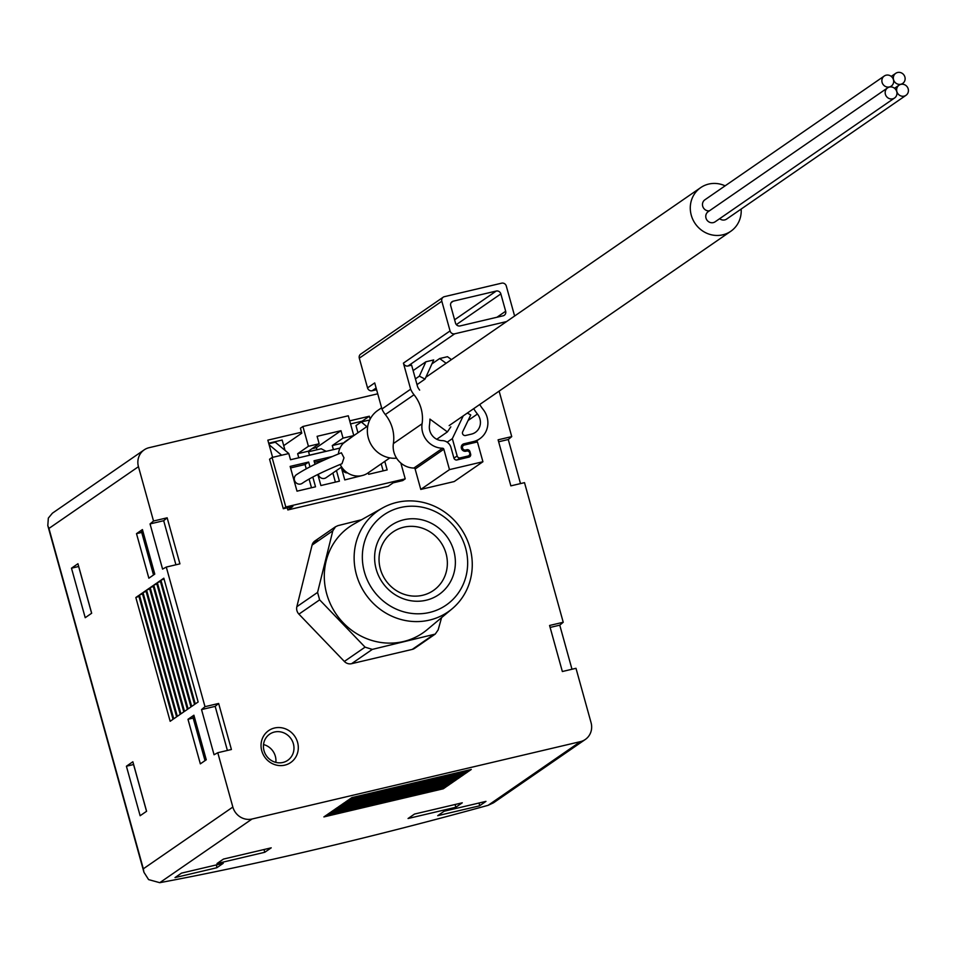 <?xml version="1.0" encoding="UTF-8"?>
<svg xmlns="http://www.w3.org/2000/svg" width="956" height="956" viewBox="0 0 956 956"><rect width="100%" height="100%" fill="white"/><g stroke="black" fill="none" stroke-linecap="round" stroke-linejoin="round"><path stroke-width="1.43" d="M361.571 519.729L337.982 525.633L335.556 526.744L332.808 530.807L317.571 592.409L319.639 599.842L365.072 647.152L372.302 649.399L435.219 634.103L414.593 648.359A7.756 7.301 -124.6 0 1 412.251 649.399L351.581 663.691A7.756 7.301 -124.6 0 1 344.351 661.444L298.917 614.134A7.756 7.301 -124.6 0 1 296.85 606.702L312.086 545.099A7.756 7.301 -124.6 0 1 317.261 539.925L313.102 542.793M499.128 391.124L511.735 436.605L498.1 439.82L510.863 485.863L524.509 482.649L563.227 622.26L549.581 625.475L562.355 671.518L575.99 668.304L591.059 722.64A16.168 15.224 -124.6 0 1 585.323 739.454A16.168 15.224 -124.6 0 1 580.423 741.629L252.061 819.005A16.168 15.224 -124.6 0 1 232.846 807.055L217.777 752.719L231.412 749.504L218.649 703.461L205.002 706.675L201.537 709.579L214.06 754.762L217.777 752.719M144.189 449.858L52.401 513.193L48.338 518.104L47.8 525.657L48.935 528.441L138.453 466.683A16.168 15.224 -124.6 0 1 144.189 449.858A16.168 15.224 -124.6 0 1 149.088 447.695L377.728 393.812M138.453 466.683L153.522 521.02L167.157 517.805L163.691 520.709L175.916 564.793M153.522 521.02L150.044 523.924L162.58 569.107L166.284 567.063L179.931 563.849L167.157 517.805M166.284 567.063L205.002 706.675M297.579 742.346A19.395 18.26 55.4 0 0 266.258 732.607A19.395 18.26 55.4 0 0 275.173 764.764A19.395 18.26 55.4 0 0 297.579 742.346M272.615 457.362L267.835 440.154L301.522 432.208M349.705 420.855L369.339 416.23L370.139 419.134M585.323 739.454L493.535 802.789L488.134 805.311A581.941 67.733 -15.5 0 1 159.76 882.687L148.598 879.604L143.926 872.254L143.328 868.813L232.846 807.055M563.227 622.26L559.762 625.164L571.987 669.248M511.735 436.605L508.269 439.509L520.494 483.593M126.407 766.222L140.138 815.731L146.591 811.274L132.86 761.765L126.407 766.222L133.565 764.525L146.543 811.309M71.485 568.187L85.215 617.696L91.668 613.238L77.938 563.729L71.485 568.187L78.643 566.502L91.621 613.274M136.505 533.651L148.861 578.201L154.776 574.114L142.42 529.564L136.505 533.651L141.715 532.42M187.985 719.306L200.342 763.856L206.269 759.781L193.901 715.219L187.985 719.306L193.196 718.076M135.836 597.512L170.156 721.29L173.024 719.306L138.704 595.528L135.836 597.512L138.931 596.353M139.421 595.038L173.741 718.804L176.609 716.833L142.289 593.055L139.421 595.038L142.516 593.867M143.006 592.565L177.326 716.331L180.206 714.347L145.874 590.581L143.006 592.565L146.101 591.394M146.591 590.091L180.923 713.857L183.791 711.873L149.459 588.107L146.591 590.091L149.686 588.92M150.188 587.605L184.508 711.384L187.376 709.4L153.056 585.634L150.188 587.605L153.283 586.446M153.773 585.132L188.093 708.91L190.961 706.926L156.641 583.16L153.773 585.132L156.868 583.973M157.358 582.658L191.678 706.424L194.558 704.452L160.226 580.674L157.358 582.658L160.453 581.487M160.943 580.184L195.275 703.951L198.143 701.979L163.823 578.201L160.943 580.184L164.038 579.013M175.008 877.596L216.809 867.749L223.262 863.292L181.473 873.139L175.008 877.596M437.705 815.683L479.506 805.836L485.959 801.379L444.17 811.226L437.705 815.683M408.057 818.515L455.821 807.258L462.274 802.813L414.51 814.058L408.057 818.515M217 863.543L264.764 852.286L271.217 847.829L223.453 859.086L217 863.543M323.893 816.914L443.297 788.772L446.165 786.8L326.761 814.93L323.893 816.914M327.478 814.44L446.882 786.298L449.75 784.326L330.346 812.457L327.478 814.44M331.063 811.967L450.467 783.824L453.347 781.841L333.931 809.983L331.063 811.967M334.648 809.493L454.064 781.351L456.932 779.367L337.516 807.509L334.648 809.493M338.245 807.007L457.649 778.877L460.517 776.893L341.113 805.036L338.245 807.007M341.83 804.534L461.234 776.403L464.102 774.42L344.698 802.562L341.83 804.534M345.415 802.06L464.819 773.918L467.699 771.946L348.283 800.076L345.415 802.06M349 799.586L468.416 771.444L471.284 769.461L351.88 797.603L349 799.586M468.571 770.106L468.416 771.444M464.986 772.579L464.819 773.918M461.401 775.053L461.234 776.403M457.805 777.527L457.649 778.877M454.22 780.012L454.064 781.351M450.635 782.486L450.467 783.824M447.05 784.96L446.882 786.298M443.453 787.433L443.297 788.772M263.999 849.537L264.764 852.286M455.056 804.51L455.821 807.258M479.219 802.968L479.506 805.836M216.522 864.881L216.809 867.749M163.691 520.709L150.044 523.924M218.649 703.461L215.172 706.365L227.397 750.448M215.172 706.365L201.537 709.579M498.638 441.78L508.269 439.509M550.13 627.435L559.762 625.164M193.972 715.447L192.706 716.319L205.002 760.641M142.48 529.791L141.225 530.664L153.522 574.986M275.83 762.374A15.905 14.973 55.4 0 0 275.34 756.232A15.905 14.973 55.4 0 0 263.533 744.557M293.384 743.78A15.905 14.973 55.4 0 0 269.676 734.148A15.905 14.973 55.4 0 0 266.377 755.742A15.905 14.973 55.4 0 0 287.732 760.331A15.905 14.973 55.4 0 0 293.384 743.78M350.553 423.914L362.157 421.178L369.339 416.23M268.684 443.214L282.163 440.035L285.031 450.384M326.187 451.328L321.204 448.77L308.549 451.746M309.505 455.175L326.163 451.244M382.567 507.959L354.138 523.9A64.518 60.742 55.4 0 0 325.877 590.521A64.518 60.742 55.4 0 0 427.141 629.693L452.14 608.793A61.483 57.886 55.4 0 0 469.97 547.86A61.483 57.886 55.4 0 0 382.567 507.959A61.483 57.886 55.4 0 0 365.55 594.118A61.483 57.886 55.4 0 0 452.14 608.793M435.219 634.103L438.147 629.92L441.588 617.612M446.034 553.5A35.563 33.484 55.4 0 0 393 531.966A35.563 33.484 55.4 0 0 385.638 580.256A35.563 33.484 55.4 0 0 433.391 590.509A35.563 33.484 55.4 0 0 446.034 553.5M453.801 550.859A42.028 39.566 55.4 0 0 385.925 529.732A42.028 39.566 55.4 0 0 405.248 599.412A42.028 39.566 55.4 0 0 453.801 550.859M465.608 548.075A54.827 51.612 55.4 0 0 377.082 520.53A54.827 51.612 55.4 0 0 402.285 611.398A54.827 51.612 55.4 0 0 465.608 548.075M347.542 472.897A5.174 4.876 -124.6 0 1 342.033 467.592M341.627 466.982L326.056 477.713A5.174 4.876 -124.6 0 1 318.264 474.272M302.18 483.342A5.174 4.876 -124.6 0 1 295.237 481.848A5.174 4.876 -124.6 0 1 296.3 474.821C305.55 468.524 320.571 461.174 341.388 452.774L343.993 457.816L341.985 463.708C323.14 471.487 309.875 478.036 302.18 483.342M336.452 470.543L339.404 481.179L320.893 485.54L317.822 474.487M315.014 464.341L314.022 460.78L332.473 456.466M363.208 475.287L344.769 479.912L341.256 467.233M340.025 448.065L290.516 459.728L288.796 453.538L272.078 457.482L285.808 506.991L283.299 508.723L269.568 459.215L272.078 457.482M287.242 507.791L287.828 509.942L388.136 486.305L393.155 482.84L402.715 480.581L405.225 478.848L285.808 506.991M405.225 478.848L400.839 463.051M384.79 461.378L387.156 469.922L368.658 474.284L368.239 472.79M312.815 477.044L315.516 486.807L297.005 491.169L290.146 466.409L308.657 462.047L309.983 466.851M283.705 445.639L301.785 433.164L300.411 428.216L302.921 426.484L348.295 415.788L353.792 435.589L343.037 438.123L340.981 430.702L317.105 436.33L319.161 443.751L308.418 446.285L297.651 453.706L298.774 457.781M308.418 446.285L302.921 426.484M343.144 443.453L353.792 435.589M309.529 455.247L308.394 451.184L297.651 453.706M343.025 443.022L332.282 445.556L333.405 449.619M308.394 451.184L319.161 443.751M343.037 438.123L332.282 445.556M283.299 508.723L292.859 506.477L287.828 509.942M369.279 420.987L368.43 420.27L361.272 421.955L366.841 426.627M288.796 453.538L275.292 442.222L268.839 443.739M281.638 455.235L269.114 444.731M357.962 432.757L355.979 425.611L361.272 421.955M311.991 448.699L316.4 447.659L340.981 430.702M316.4 447.659L316.986 449.762M381.205 463.851L383.153 470.866M314.452 462.31L324.431 459.967M332.867 473.017L335.389 482.123M290.564 467.938L305.06 464.532L308.657 462.047M305.06 464.532L306.255 468.822M309.099 479.075L311.501 487.751M340.205 464.437A19.395 18.26 55.4 0 0 367.952 472.993L389.833 457.9M367.797 425.958L345.917 441.063A19.395 18.26 55.4 0 0 338.4 453.992M381.611 407.794L377.763 410.447A26.505 24.964 55.4 0 0 368.335 438.039A26.505 24.964 55.4 0 0 396.585 458.175M741.151 209.065A26.505 24.964 -124.6 0 1 730.802 231.268A26.505 24.964 -124.6 0 1 691.272 215.22A26.505 24.964 -124.6 0 1 700.688 187.627A26.505 24.964 -124.6 0 1 725.126 185.834M906.013 95.301A6.142 5.784 -124.6 0 1 897.768 93.533A6.142 5.784 -124.6 0 1 899.034 85.192A6.142 5.784 -124.6 0 1 908.2 88.908A6.142 5.784 -124.6 0 1 906.013 95.301L726.608 219.091A6.142 5.784 -124.6 0 1 719.641 218.697M894.553 98.002L715.148 221.792A6.142 5.784 -124.6 0 1 706.902 220.023A6.142 5.784 -124.6 0 1 708.169 211.682L887.574 87.892A6.142 5.784 -124.6 0 1 896.74 91.609A6.142 5.784 -124.6 0 1 886.308 96.233A6.142 5.784 -124.6 0 1 887.574 87.892M709.388 210.846A6.142 5.784 -124.6 0 1 704.883 199.804L884.276 76.014A6.142 5.784 -124.6 0 1 893.442 79.73A6.142 5.784 -124.6 0 1 883.009 84.355A6.142 5.784 -124.6 0 1 884.276 76.014M904.902 77.03A6.142 5.784 -124.6 0 1 894.469 81.654A6.142 5.784 -124.6 0 1 895.748 73.313A6.142 5.784 -124.6 0 1 904.902 77.03M506.56 321.575L454.674 333.811A3.884 3.657 -124.6 0 1 450.061 330.931L441.827 301.236A3.884 3.657 -124.6 0 1 444.373 296.671L501.685 283.167A3.884 3.657 -124.6 0 1 506.298 286.035L514.543 315.743A3.884 3.657 -124.6 0 1 514.603 316.018M419.66 390.108A15.392 14.483 -124.6 0 1 417.641 386.893L411.606 365.144L408.021 365.993A3.884 3.657 -124.6 0 1 403.42 363.125L410.65 389.2L381.946 409.001L374.704 382.926L367.534 387.885L359.301 358.177A3.884 3.657 -124.6 0 1 360.675 354.138L443.202 297.197M376.592 389.701L372.147 390.753A3.884 3.657 -124.6 0 1 367.534 387.885M425.874 361.786L433.701 359.946L425.026 379.09L419.361 376.162L425.874 361.786L413.112 370.581M446.105 363.28L439.664 358.536L431.909 363.889M439.664 358.536L447.492 356.696L451.447 359.599M467.317 413.076L470.758 414.94L462.68 431.801A2.581 2.438 -124.6 0 0 465.608 435.494L471.439 434.12A12.93 12.177 -124.6 0 0 475.359 432.387A12.93 12.177 -124.6 0 0 477.438 414.032A44.096 41.514 -124.6 0 1 473.71 408.666M463.242 415.884L452.343 438.625L457.147 455.952L453.945 458.151M479.745 404.496A36.34 34.213 -124.6 0 0 483.091 409.395A20.685 19.479 -124.6 0 1 479.757 438.768A20.685 19.479 -124.6 0 1 473.507 441.541L463.947 443.799A3.884 3.657 -124.6 0 0 461.629 448.985A3.884 3.657 -124.6 0 0 466.014 451.22L466.612 451.077A2.581 2.438 -124.6 0 1 468.763 455.689A2.581 2.438 -124.6 0 1 467.974 456.036L460.218 457.864A2.581 2.438 -124.6 0 1 457.147 455.952M450.826 426.83L447.396 431.909L429.925 419.098A44.096 41.514 -124.6 0 1 429.459 425.336A12.93 12.177 -124.6 0 0 442.27 440.62A9.058 8.52 -124.6 0 1 450.993 447.539L453.909 458.032A2.581 2.438 -124.6 0 0 456.98 459.944L468.918 457.123A2.581 2.438 -124.6 0 0 470.627 454.088L469.934 451.614A2.581 2.438 -124.6 0 0 466.863 449.702L465.668 449.989A2.581 2.438 -124.6 0 1 463.517 445.377A2.581 2.438 -124.6 0 1 464.293 445.03L477.426 441.935L482.923 461.736L454.22 481.549L420.783 489.424L415.131 469.038A1.291 1.219 -124.6 0 0 413.876 468.046A20.685 19.479 -124.6 0 1 393.382 443.584A36.34 34.213 -124.6 0 0 385.316 414.557A23.147 21.797 -124.6 0 1 381.946 409.001M482.923 461.736L449.487 469.623L420.783 489.424M449.487 469.623L443.835 449.224L415.131 469.038M410.65 389.2A23.147 21.797 -124.6 0 0 414.02 394.756A36.34 34.213 -124.6 0 1 422.086 423.771A20.685 19.479 -124.6 0 0 442.58 448.233A1.291 1.219 -124.6 0 1 443.835 449.224M496.236 291.042A3.884 3.657 -124.6 0 1 500.848 293.91L505.664 311.238A3.884 3.657 -124.6 0 1 503.107 315.803L460.123 325.924A3.884 3.657 -124.6 0 1 455.51 323.056L450.706 305.729A3.884 3.657 -124.6 0 1 453.252 301.176L496.236 291.042L454.602 319.782M452.343 438.625L447.157 442.198M447.396 431.909L436.761 439.258M425.026 379.09L417.007 384.623M419.361 376.162L415.418 378.887M48.935 528.441L143.328 868.813M159.76 882.687L252.061 819.005M488.134 805.311L580.423 741.629M332.808 530.807L312.086 545.099M317.571 592.409L296.85 606.702M319.639 599.842L298.917 614.134M365.072 647.152L344.351 661.444M372.302 649.399L351.581 663.691M432.972 635.107L412.251 649.399M454.674 333.811L408.021 365.993M376.114 388.005L372.147 390.753M473.507 441.541L470.603 443.548M442.58 448.233L413.876 468.046M422.086 423.771L393.382 443.584M414.02 394.756L385.316 414.557M450.061 330.931L403.42 363.125M441.827 301.236L359.301 358.177M505.664 311.238L496.953 317.249M500.848 293.91L456.347 324.622M453.252 301.176L451.184 302.61M477.438 414.032L468.117 420.461M460.218 457.864L457.315 459.86M467.974 456.036L465.082 458.032M463.947 443.799L461.879 445.233M465.668 449.989L464.019 451.124M466.863 449.702L464.592 451.268M469.934 451.614L469.241 452.092M470.627 454.088L469.492 454.877M47.967 526.17L143.77 871.633M335.544 526.72L314.918 540.965M449.153 425.599L730.802 231.268M425.862 377.262L700.688 187.627M899.034 85.192L894.553 88.287M895.748 73.313L891.255 76.408M902.727 83.423L901.508 84.259M891.255 86.124L890.048 86.96M479.757 438.768L474.009 442.748M468.763 455.689L465.5 457.936M463.517 445.377L461.27 446.93"/></g></svg>
